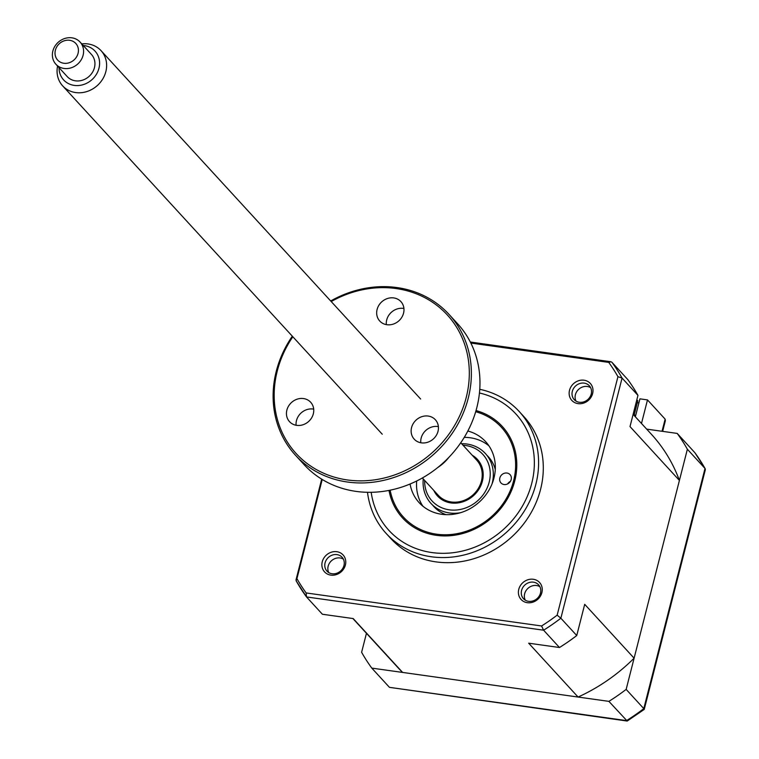 <?xml version="1.0" encoding="UTF-8"?>
<svg xmlns="http://www.w3.org/2000/svg" width="759" height="759" viewBox="0 0 759 759"><rect width="100%" height="100%" fill="white"/><g stroke="black" fill="none" stroke-linecap="round" stroke-linejoin="round"><path stroke-width="1.14" d="M506.889 473.028A6.148 5.484 -42.5 0 0 500.551 476.272A6.148 5.484 -42.5 0 0 500.978 482.942A6.148 5.484 -42.5 0 0 504.128 484.536A6.148 5.484 -42.5 0 0 510.465 481.282A6.148 5.484 -42.5 0 0 510.039 474.622A6.148 5.484 -42.5 0 0 506.889 473.028M510.418 481.358A6.148 5.484 -42.5 0 0 507.657 483.891M390.154 490.181A66.441 59.183 -42.5 0 0 437.526 534.308A66.441 59.183 -42.5 0 0 512.667 484.138A66.441 59.183 -42.5 0 0 475.694 411.71M467.838 431.017A45.113 40.189 137.5 0 1 485.646 441.672A45.113 40.189 137.5 0 1 488.739 490.532A45.113 40.189 137.5 0 1 442.298 514.365A45.113 40.189 137.5 0 1 419.158 502.676A45.113 40.189 137.5 0 1 410.069 484.014M422.962 506.262A45.113 40.189 137.5 0 1 416.691 480.997M464.261 437.355A45.113 40.189 137.5 0 1 469.555 437.677A45.113 40.189 137.5 0 1 488.891 445.78M635.359 416.786L639.932 398.845L647.493 399.908L665.14 419.139L665.377 420.676L662.654 431.368M366.455 633.31L361.616 652.285A192.767 171.695 -42.5 0 0 371.796 668.11L389.443 687.341L626.536 720.604A192.767 171.695 -42.5 0 0 643.793 708.621L644.201 709.437L627.219 721.05L608.889 701.363A192.767 171.695 -42.5 0 0 626.156 689.39L643.793 708.621L705.016 468.474L705.348 469.66L644.249 709.371M371.796 668.11L608.889 701.363M626.156 689.39L687.369 449.233L705.016 468.474A192.767 171.695 -42.5 0 0 694.836 452.649L705.234 468.768M687.369 449.233A192.767 171.695 -42.5 0 0 677.189 433.408L694.836 452.649M677.189 433.408L646.677 429.129M641.488 423.465L647.493 399.908M627.219 721.05L389.443 687.341M592.627 393.551A12.552 11.176 -42.5 0 0 584.051 380.212A12.552 11.176 -42.5 0 0 569.506 390.306A12.552 11.176 -42.5 0 0 578.083 403.636A12.552 11.176 -42.5 0 0 592.627 393.551M591.223 394.016A10.256 9.136 -42.5 0 0 589.326 385.762A10.256 9.136 -42.5 0 0 579.677 383.561A10.256 9.136 -42.5 0 0 572.324 391.369A10.256 9.136 -42.5 0 0 574.212 399.623A10.256 9.136 -42.5 0 0 583.861 401.834A10.256 9.136 -42.5 0 0 591.223 394.016M575.996 401.084A10.256 9.136 137.5 0 1 575.398 394.718A10.256 9.136 137.5 0 1 590.625 387.659M541.888 592.599A12.552 11.176 -42.5 0 0 533.311 579.269A12.552 11.176 -42.5 0 0 518.767 589.354A12.552 11.176 -42.5 0 0 527.344 602.693A12.552 11.176 -42.5 0 0 541.888 592.599M540.484 593.073A10.256 9.136 -42.5 0 0 538.586 584.819A10.256 9.136 -42.5 0 0 528.938 582.608A10.256 9.136 -42.5 0 0 521.585 590.426A10.256 9.136 -42.5 0 0 523.473 598.68A10.256 9.136 -42.5 0 0 533.131 600.881A10.256 9.136 -42.5 0 0 540.484 593.073M525.256 600.141A10.256 9.136 137.5 0 1 524.659 593.775A10.256 9.136 137.5 0 1 539.886 586.707M345.383 565.038A12.552 11.176 -42.5 0 0 336.806 551.698A12.552 11.176 -42.5 0 0 322.252 561.793A12.552 11.176 -42.5 0 0 330.829 575.123A12.552 11.176 -42.5 0 0 345.383 565.038M343.969 565.502A10.256 9.136 -42.5 0 0 342.081 557.248A10.256 9.136 -42.5 0 0 332.433 555.047A10.256 9.136 -42.5 0 0 325.08 562.855A10.256 9.136 -42.5 0 0 326.968 571.11A10.256 9.136 -42.5 0 0 336.617 573.32A10.256 9.136 -42.5 0 0 343.969 565.502M328.742 572.571A10.256 9.136 137.5 0 1 328.154 566.205A10.256 9.136 137.5 0 1 343.381 559.146M367.489 492.306A90.236 80.369 -42.5 0 0 386.246 533.539L390.951 538.662A90.236 80.369 -42.5 0 0 475.865 558.064A90.236 80.369 -42.5 0 0 540.579 489.327A90.236 80.369 -42.5 0 0 523.928 416.672L519.232 411.539A90.236 80.369 -42.5 0 0 479.754 389.301M386.246 533.539A90.236 80.369 -42.5 0 0 471.159 552.941A90.236 80.369 -42.5 0 0 535.873 484.204A90.236 80.369 -42.5 0 0 519.232 411.539M476.026 410.562A67.674 60.274 137.5 0 1 502.268 426.425A67.674 60.274 137.5 0 1 514.754 480.921A67.674 60.274 137.5 0 1 466.216 532.467A67.674 60.274 137.5 0 1 402.536 517.923A67.674 60.274 137.5 0 1 388.988 490.418M637.323 402.668L638.898 402.887M470.836 343.049L608.746 362.394A190.424 169.608 137.5 0 1 617.94 376.682L557.153 615.16A190.424 169.608 137.5 0 1 541.565 625.976L306.133 592.94L306.513 596.944L322.395 614.249L353.201 618.576L402.612 672.427A172.265 153.432 137.5 0 1 397.555 667.208L352.897 618.528M576.745 635.539L584.696 604.325L634.107 658.186A172.265 153.432 137.5 0 1 578.083 697.047L528.672 643.186L559.478 647.512A192.767 171.695 -42.5 0 0 576.745 635.539L560.863 618.224L557.153 615.16M559.478 647.512L543.596 630.198L306.513 596.944L296.333 581.119A192.767 171.695 137.5 0 0 306.285 596.631M306.133 592.94A190.424 169.608 137.5 0 1 296.94 578.652L322.224 479.47M633.12 414.357L651.431 434.309A172.265 153.432 137.5 0 1 679.409 480.438L630.008 426.586L637.958 395.382L622.076 378.067L617.94 376.682M541.565 625.976L543.596 630.198A192.767 171.695 137.5 0 0 560.863 618.224L622.076 378.067A192.767 171.695 137.5 0 0 611.896 362.242L610.967 361.758L608.746 362.394M296.94 578.652L296.114 580.815M637.958 395.382A192.767 171.695 -42.5 0 0 627.778 379.557L611.896 362.242M679.409 480.438L634.107 658.186M578.083 697.047L402.612 672.427M635.558 415.998L634.277 414.594L637.797 400.818L636.839 399.775M432.573 505.039A36.916 32.874 -42.5 0 0 445.998 514.659M495.276 469.451A36.916 32.874 -42.5 0 0 486.851 455.248M424.67 480.475A34.449 30.683 -42.5 0 0 452.127 510.095A34.449 30.683 -42.5 0 0 488.796 483.54A34.449 30.683 -42.5 0 0 463.056 445.258M461.643 443.721A36.916 32.874 137.5 0 1 492.06 483.844M460.618 512.686A36.916 32.874 137.5 0 1 423.256 478.929M472.193 455.22A27.068 24.108 137.5 0 1 482.079 482.278A27.068 24.108 137.5 0 1 458.882 502.8A27.068 24.108 137.5 0 1 433.806 490.428M59.05 67.674A21.309 18.975 -42.5 0 0 80.748 85.245A21.309 18.975 -42.5 0 0 99.562 64.439A21.309 18.975 -42.5 0 0 83.234 45.493M81.754 43.889A26.043 23.197 137.5 0 1 101.042 50.654A26.043 23.197 137.5 0 1 104.6 75.34A26.043 23.197 137.5 0 1 83.585 92.38A26.043 23.197 137.5 0 1 62.655 85.862A26.043 23.197 137.5 0 1 57.58 66.071M460.76 442.763L476.633 460.058A26.043 23.197 137.5 0 1 480.191 484.754A26.043 23.197 137.5 0 1 459.176 501.784A26.043 23.197 137.5 0 1 438.247 495.276L422.383 477.98M66.887 37.95A16.404 14.611 137.5 0 1 80.075 42.049A16.404 14.611 137.5 0 1 82.314 57.608A16.404 14.611 137.5 0 1 69.078 68.338A16.404 14.611 137.5 0 1 55.891 64.23A16.404 14.611 137.5 0 1 53.652 48.68A16.404 14.611 137.5 0 1 66.887 37.95M55.891 64.23L67.238 76.602A16.404 14.611 -42.5 0 0 80.426 80.701A16.404 14.611 -42.5 0 0 93.661 69.97A16.404 14.611 -42.5 0 0 91.422 54.42L80.075 42.049M67.542 63.168A12.305 10.958 -42.5 0 0 78.405 49.639A12.305 10.958 -42.5 0 0 65.9 40.379A12.305 10.958 -42.5 0 0 55.046 53.908A12.305 10.958 -42.5 0 0 67.542 63.168M386.331 324.624A14.355 12.789 137.5 0 1 386.701 319.937A14.355 12.789 137.5 0 1 403.921 308.486M403.551 313.182A14.355 12.789 137.5 0 1 393.257 324.112A14.355 12.789 137.5 0 1 379.747 321.029A14.355 12.789 137.5 0 1 377.1 309.463A14.355 12.789 137.5 0 1 387.394 298.534A14.355 12.789 137.5 0 1 400.904 301.617A14.355 12.789 137.5 0 1 403.551 313.182M292.832 336.759A102.531 91.327 -42.5 0 0 277.263 370.99A102.531 91.327 -42.5 0 0 347.347 479.944A102.531 91.327 -42.5 0 0 466.216 397.498A102.531 91.327 -42.5 0 0 434.414 303.572A102.531 91.327 -42.5 0 0 331.209 301.551M330.696 300.981A104.173 92.788 137.5 0 1 449.005 314.368A104.173 92.788 137.5 0 1 468.227 398.257A104.173 92.788 137.5 0 1 393.504 477.62A104.173 92.788 137.5 0 1 295.469 455.22A104.173 92.788 137.5 0 1 276.257 371.331A104.173 92.788 137.5 0 1 292.31 336.199M295.469 455.22L304.065 464.593A104.173 92.788 -42.5 0 0 402.099 486.984A104.173 92.788 -42.5 0 0 476.823 407.63A104.173 92.788 -42.5 0 0 457.601 323.742L449.005 314.368M420.79 442.753A14.355 12.789 137.5 0 1 421.169 438.066A14.355 12.789 137.5 0 1 438.389 426.615M438.019 431.311A14.355 12.789 137.5 0 1 427.715 442.241A14.355 12.789 137.5 0 1 414.205 439.157A14.355 12.789 137.5 0 1 411.558 427.602A14.355 12.789 137.5 0 1 421.862 416.663A14.355 12.789 137.5 0 1 435.362 419.746A14.355 12.789 137.5 0 1 438.019 431.311M296.105 425.268A14.355 12.789 137.5 0 1 296.475 420.571A14.355 12.789 137.5 0 1 313.695 409.129M313.325 413.816A14.355 12.789 137.5 0 1 303.031 424.746A14.355 12.789 137.5 0 1 289.521 421.662A14.355 12.789 137.5 0 1 286.874 410.107A14.355 12.789 137.5 0 1 297.167 399.168A14.355 12.789 137.5 0 1 310.678 402.261A14.355 12.789 137.5 0 1 313.325 413.816M437.82 467.478A41.014 36.536 -42.5 0 0 448.977 457.241M662.038 431.283L665.14 419.139M371.189 492.306A86.128 76.716 -42.5 0 0 447.611 553.197A86.128 76.716 -42.5 0 0 531.755 483.303A86.128 76.716 -42.5 0 0 479.441 392.991M296.001 579.923L321.693 479.138M470.324 342.024L610.967 361.758M101.042 50.654L420.628 399.016M62.655 85.862L382.251 434.224"/></g></svg>
